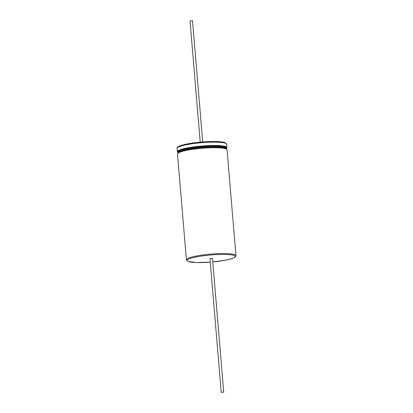 <?xml version="1.0" encoding="UTF-8"?>
<svg xmlns="http://www.w3.org/2000/svg" width="413" height="413" viewBox="0 0 413 413"><rect width="100%" height="100%" fill="white"/><g stroke="black" fill="none" stroke-linecap="round" stroke-linejoin="round"><path stroke-width="0.62" d="M221.275 392.35L223.712 392.092L221.275 392.35M212.442 258.445L209.995 258.6L221.223 392.304M190.088 20.955L192.484 20.753M188.256 261.424A24.114 3.547 175.2 0 0 210.289 262.126L196.443 262.529L187.915 261.377L186.397 259.834A24.868 3.655 -4.8 0 1 207.367 254.444A24.868 3.655 -4.8 0 1 234.878 254.733A24.868 3.655 -4.8 0 1 235.957 255.673L235.229 257.092L232.581 258.414L225.921 260.118L212.783 261.925A24.114 3.547 175.2 0 0 234.223 255.57A24.114 3.547 175.2 0 0 204.218 255.673A24.114 3.547 175.2 0 0 188.256 261.424M177.941 153.223A24.491 3.598 -4.8 0 1 199.691 148.153A24.491 3.598 -4.8 0 1 225.601 148.561M178.39 152.671A24.114 3.547 -4.8 0 1 200.197 147.787A24.114 3.547 -4.8 0 1 225.209 148.236A24.114 3.547 -4.8 0 1 225.983 148.67M177.507 153.987L178.132 152.856C179.619 151.664 183.615 150.513 190.119 149.392C203.785 146.894 224.042 146.987 225.772 148.582L227.073 149.826A24.868 3.655 175.2 0 0 225.994 148.886A24.868 3.655 175.2 0 0 198.477 148.592A24.868 3.655 175.2 0 0 177.507 153.987L186.397 259.834M226.226 148.794L226.195 148.401A24.114 3.547 175.2 0 0 225.147 147.493A24.114 3.547 175.2 0 0 198.467 147.209A24.114 3.547 175.2 0 0 178.132 152.438L178.168 152.831M226.216 148.654A24.491 3.598 175.2 0 0 225.477 147.074A24.491 3.598 175.2 0 0 196.278 147.023A24.491 3.598 175.2 0 0 178.158 152.691M177.043 148.417C177.724 147.343 175.179 146.708 187.234 143.936C199.846 141.411 220.681 140.647 225.085 142.707L226.603 144.251A24.868 3.655 175.2 0 0 225.524 143.316A24.868 3.655 175.2 0 0 198.008 143.022A24.868 3.655 175.2 0 0 177.043 148.417L177.322 151.757A24.868 3.655 -4.8 0 1 198.292 146.367A24.868 3.655 -4.8 0 1 225.803 146.656A24.868 3.655 -4.8 0 1 226.882 147.596L226.226 148.752M177.74 147.446A24.114 3.547 -4.8 0 1 198.607 142.325A24.114 3.547 -4.8 0 1 224.744 142.666M227.073 149.826L235.957 255.673M223.712 392.092L212.489 258.388M192.525 20.696L202.711 141.953M226.603 144.251L226.882 147.596M190.032 20.908L200.217 142.16M178.617 153.001L177.322 151.757"/></g></svg>
